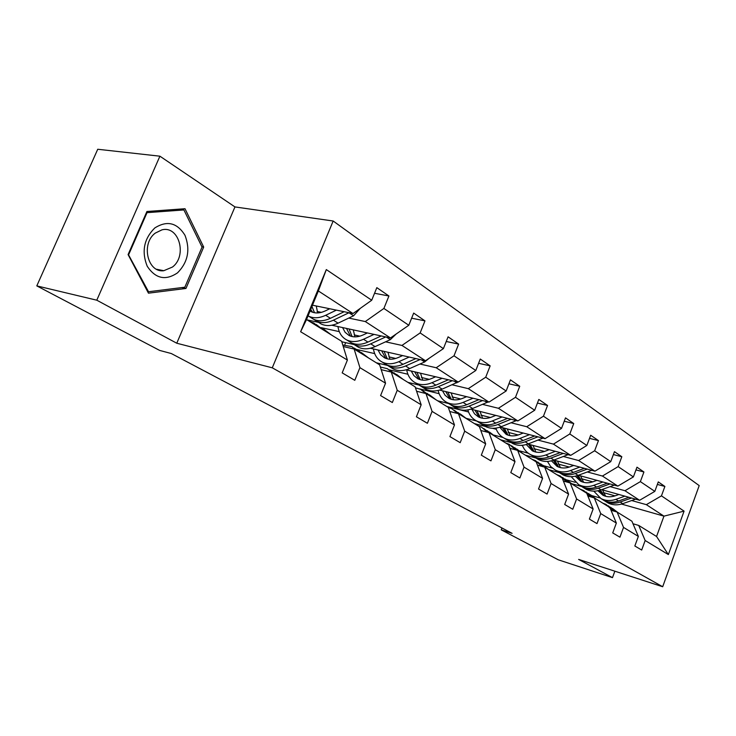 <?xml version="1.0" encoding="UTF-8"?>
<svg xmlns="http://www.w3.org/2000/svg" width="736" height="736" viewBox="0 0 736 736"><rect width="100%" height="100%" fill="white"/><g stroke="black" fill="none" stroke-linecap="round" stroke-linejoin="round"><path stroke-width="1.1" d="M159.905 156.188L96.784 300.196L176.769 343.224L234.959 206.926L159.905 156.188L97.732 149.261L36.8 285.89L159.675 350.428L171.313 353.538L512.109 533.342L501.234 529.846L558.228 559.783L612.49 577.64L614.854 571.2M234.959 206.926L333.169 221.012L699.2 485.604L662.685 586.739L272.274 367.816L333.169 221.012M96.784 300.196L36.8 285.89M312.478 305.21L353.004 313.536L318.357 290.959L326.315 269.578L371.717 300.233L376.832 287.647L388.93 295.992L374.541 293.278M353.004 313.536L371.717 300.233M331.798 325.229L390.476 337.953L365.295 321.549L383.888 308.448L388.93 295.992M383.888 308.448L408.793 325.266L413.678 313.085L424.966 320.868L411.636 318.191M370.355 348.257L425.482 360.76L401.957 345.432L420.146 332.93L424.966 320.868M420.146 332.93L443.403 348.634L448.086 336.821L458.629 344.098L446.237 341.486M406.162 369.822L458.243 382.104L436.218 367.752L454.011 355.801L458.629 344.098M454.011 355.801L475.787 370.502L480.268 359.039L490.158 365.856L478.602 363.308M439.567 390.08L488.971 402.123L468.298 388.654L485.723 377.209L490.158 365.856M485.723 377.209L506.147 391L510.453 379.868L519.736 386.271L508.935 383.796M470.838 409.133L517.85 420.946L498.419 408.278L515.485 397.302L519.736 386.271M515.485 397.302L534.676 410.256L538.816 399.446L547.547 405.472L537.427 403.07M500.186 427.092L545.045 438.665L526.746 426.733L543.453 416.19L547.547 405.472M543.453 416.19L561.522 428.389L565.515 417.864L573.74 423.55L564.236 421.222M527.786 444.047L570.704 455.372L553.435 444.121L569.802 433.973L573.74 423.55M569.802 433.973L586.84 445.482L590.686 435.243L598.46 440.606L589.518 438.362M553.803 460.083L594.936 471.169L578.616 460.534L594.651 450.763L598.46 440.606M594.651 450.763L610.76 461.628L614.468 451.656L621.819 456.725L613.392 454.563M578.376 475.263L617.872 486.11L602.425 476.045L618.148 466.624L621.819 456.725M618.148 466.624L633.383 476.91L636.971 467.185L643.926 471.988L635.968 469.899M601.634 489.67L639.612 500.278L624.965 490.728L640.375 481.629L643.926 471.988M640.375 481.629L654.819 491.381L658.288 481.896L664.884 486.45L657.358 484.435M621.515 504.059L663.955 516.138L646.337 504.657L661.452 495.862L664.884 486.45M661.452 495.862L684.075 511.134L668.362 554.576L645.159 540.518L641.682 550.04L634.837 545.992L638.351 536.397L623.539 527.418L619.942 537.179L612.72 532.91L616.354 523.066L600.723 513.59L596.997 523.609L589.38 519.101L593.133 508.99L576.601 498.971L572.755 509.266L564.687 504.491L568.588 494.114L551.08 483.506L547.087 494.077L538.54 489.026L542.579 478.354L524.023 467.112L519.874 477.977L510.793 472.613L514.998 461.638L495.273 449.687L490.958 460.874L481.316 455.17L485.686 443.872L464.692 431.158L460.193 442.676L449.917 436.595L454.471 424.957L432.078 411.396L427.395 423.274L416.41 416.778L421.167 404.782L397.238 390.273L392.334 402.528L380.586 395.582L385.554 383.198L359.913 367.66L354.789 380.319L342.185 372.867L347.392 360.07L300.628 331.734L326.315 269.578M385.554 383.198L379.647 364.854L354.126 349.039L343.261 346.536M354.126 349.039L359.913 367.66M317.124 311.466L321.374 312.358M348.754 318.081L365.295 321.549M307.068 319.875L318.532 322.359M390.476 337.953L408.793 325.266M421.167 404.782L415.113 386.832L391.276 372.066L381.193 369.647M391.276 372.066L397.238 390.273M326.618 331.991L321.181 327.649L339.296 331.642M354.191 334.917L359.867 336.168M385.563 341.817L401.957 345.432M341.808 341.78L354.154 344.577M425.482 360.76L443.403 348.634M454.471 424.957L448.298 407.404L425.988 393.576L416.604 391.248M425.988 393.576L432.078 411.396M361.358 353.519L356.252 349.37L374.698 353.611M388.902 356.877L395.766 358.46M419.98 364.026L436.218 367.752M376.308 362.784L387.44 365.406M458.243 382.104L475.787 370.502M485.686 443.872L479.421 426.696L458.491 413.724L449.733 411.479M458.491 413.724L464.692 431.158M389.261 369.812L407.91 374.256M421.48 377.494L429.336 379.362M452.254 384.827L468.298 388.654M407.864 382.343L419.06 385.075M488.971 402.123L506.147 391M514.998 461.638L508.677 444.829L488.998 432.63L480.801 430.477M488.998 432.63L495.273 449.687M419.575 388.866L439.134 393.677M452.116 396.879L460.81 399.022M482.558 404.377L498.419 408.278M437.626 400.789L448.712 403.576M517.85 420.946L534.676 410.256M542.579 478.354L536.204 461.895L517.675 450.404L509.993 448.334M517.675 450.404L524.023 467.112M446.807 406.484L468.538 411.985M480.976 415.141L490.388 417.524M511.078 422.768L526.746 426.733M466.311 418.361L476.707 421.038M545.045 438.665L561.522 428.389M568.588 494.114L562.175 477.986L544.695 467.158L537.473 465.161M544.695 467.158L551.08 483.506M474.416 423.596L485.355 426.438M492.476 428.288L496.276 429.272M508.217 432.372L518.227 434.976M537.961 440.1L553.435 444.121M494.068 435.151L503.001 437.506M570.704 455.372L586.84 445.482M593.133 508.99L586.712 493.194L570.188 482.954L563.39 481.05M570.188 482.954L576.601 498.971M500.535 439.788L511.364 442.658M521.41 445.335L522.496 445.62M533.968 448.666L544.493 451.462M563.344 456.476L578.616 460.534M519.947 450.956L528.227 453.192M594.936 471.169L610.76 461.628M616.354 523.066L609.923 507.582L594.292 497.895L587.88 496.064M594.292 497.895L600.723 513.59M525.302 455.133L536.001 458.031M558.348 464.094L569.305 467.066M587.356 471.96L602.425 476.045M543.84 465.778L552.331 468.114M617.872 486.11L633.383 476.91M638.351 536.397L631.92 521.217L617.099 512.035L611.046 510.278M617.099 512.035L623.539 527.418M548.808 469.697L559.231 472.576M581.458 478.722L592.784 481.841M610.098 486.625L624.965 490.728M566.6 479.881L575.304 482.31M639.612 500.278L654.819 491.381M668.362 554.576L656.558 536.489L638.728 525.44L632.997 523.747M638.728 525.44L645.159 540.518M176.769 343.224L272.274 367.816M662.685 586.739L578.634 559.424L612.49 577.64M501.943 527.988L501.234 529.846M318.357 290.959L306.544 319.553L341.66 341.311L347.392 360.07M572.102 483.819L581.486 486.45M603.4 492.605L615.038 495.871M631.672 500.544L646.337 504.657M592.075 495.687L599.776 497.876M656.558 536.489L663.955 516.138L684.075 511.134M409.4 382.72L409.216 383.18M378.479 363.299L378.203 363.961M345.662 342.654L344.715 344.982M310.794 320.675L310.325 321.798M300.628 331.734L306.544 319.553M185.95 288.466L203.688 247.075L185.003 208.72L146.915 211.499L128.082 254.592L148.46 293.176L185.95 288.466L181.81 287.583M201.885 246.753L203.688 247.075M617.752 512.431L612.536 508.447M612.876 510.802L606.041 504.418L602.738 503.13M615.857 511.667L610.622 507.233M608.249 505.788L614.726 511.345M618.921 494.491L615.241 495.797C610.76 497.306 606.62 497.104 602.821 495.172L597.88 490.756M624.882 496.156L615.903 499.33C610.54 501.133 605.581 500.885 601.027 498.603L593.777 491.142M635.619 499.155L622.748 503.672C617.412 505.448 612.481 505.19 607.936 502.909L605.802 501.584M605.7 496.303L602.517 489.909M628.976 497.306L618.516 500.986C613.171 502.78 608.221 502.532 603.667 500.25L601.524 498.916M599.362 490.415L603.281 495.411M603.189 499.946L605.323 501.28C609.868 503.562 614.818 503.82 620.163 502.026L631.552 498.024M604.192 495.806L600.447 490.084M595.884 498.879L590.511 494.776M590.465 496.8L583.768 490.59L580.419 489.293M593.575 497.692L588.533 493.525M585.994 491.97L592.416 497.361M572.838 484.601L567.29 480.36M566.821 482.006L560.28 476.008L556.885 474.711M570.041 482.917L565.257 479.081M562.525 477.406L568.864 482.586M596.905 480.35L593.161 481.712C588.607 483.285 584.402 483.11 580.557 481.169L575.258 476.201M602.94 482.006L593.805 485.318C588.349 487.195 583.317 486.984 578.708 484.684L571.21 476.698M614.284 485.125L601.018 489.891C595.59 491.74 590.585 491.519 585.985 489.219L583.832 487.876M583.648 482.347L580.557 475.861M607.264 483.202L596.565 487.066C591.118 488.934 586.095 488.713 581.495 486.413L579.333 485.07M576.914 475.769L581.081 481.427M581.081 486.156L583.234 487.508C587.834 489.808 592.857 490.029 598.294 488.161L609.988 483.948M582.047 481.841L578.128 475.355C572.59 477.296 567.511 477.112 562.865 474.794L560.685 473.432M573.684 465.437L569.876 466.863C565.239 468.51 560.979 468.354 557.088 466.394L551.439 460.819M579.802 467.093L570.51 470.543C564.954 472.503 559.848 472.328 555.192 470.01L550.602 466.458L547.437 461.426M591.799 470.322L578.11 475.364L575.239 473.542L587.264 469.099M560.418 467.627L557.419 461.058M584.384 468.326L573.408 472.383C567.87 474.334 562.773 474.15 558.127 471.831L555.938 470.47M553.288 460.267L557.686 466.698M557.787 471.62L559.967 472.981C564.613 475.3 569.71 475.484 575.239 473.542M558.707 467.121L554.797 460.35M177.551 272.826C187.984 262.172 190.458 249.67 184.994 235.318C177.155 222.677 167.09 220.22 154.79 227.958C143.906 238.823 141.386 251.602 147.237 266.285C155.535 278.705 165.637 280.885 177.551 272.826M172.509 267.021C187.441 255.843 179.087 225.363 161.957 229.853L155.268 233.11C140.742 243.69 147.632 273.038 163.788 270.71L172.509 267.021M128.8 254.371L147.025 212.658L183.917 209.944L202.05 247.094L184.846 287.206L148.525 291.741L128.23 254.26M146.446 212.566L147.025 212.658M178.82 209.171L183.917 209.944M147.586 291.53L148.525 291.741M548.513 469.522L542.782 465.152M541.843 466.366L535.477 460.616L532.045 459.319M545.459 467.627L540.684 463.827M537.749 462.024L543.959 466.955M549.166 449.696L545.293 451.177C540.574 452.898 536.25 452.778 532.321 450.809L526.304 444.526M555.367 451.324L545.9 454.94C540.252 456.992 535.072 456.854 530.362 454.517C526.626 452.53 523.949 449.448 522.358 445.271M568.063 454.682L553.932 460.037C548.32 462.061 543.168 461.904 538.467 459.577L536.268 458.206M535.9 452.088L533.03 445.436M560.216 452.612L548.973 456.881C543.334 458.933 538.163 458.786 533.462 456.449L531.263 455.078M528.512 444.24L533.002 451.14M533.204 456.292L535.403 457.663C540.104 460 545.275 460.147 550.896 458.105L563.27 453.413M534.078 451.582L530.233 444.7M522.799 453.588L516.874 449.07M515.412 449.797L509.257 444.342L505.788 443.035M519.57 451.582L514.703 447.709M511.548 445.758L517.583 450.377M523.232 433.035L519.294 434.59C514.492 436.402 510.103 436.31 506.129 434.332L499.762 427.23M529.515 434.654L519.883 438.435C514.133 440.588 508.88 440.496 504.123 438.141C500.149 436.025 497.398 432.685 495.862 428.122M542.966 438.122L528.384 443.826C522.661 445.952 517.436 445.841 512.698 443.495L510.471 442.106M510.002 435.657L507.27 428.922M534.667 435.988L523.13 440.496C517.39 442.64 512.146 442.538 507.398 440.183L505.172 438.803M502.467 427.68L506.902 434.709M507.233 440.082L509.459 441.471C514.206 443.817 519.441 443.928 525.173 441.793L537.906 436.816M508.061 435.151L504.298 428.159M495.576 436.706L489.44 432.041M487.379 432.207L481.482 427.101L477.977 425.804M492.154 434.59L487.195 430.643M483.791 428.536L489.974 433.237M495.77 415.398L491.749 417.027C486.864 418.922 482.42 418.876 478.409 416.889L474.518 413.816L471.914 409.4M502.118 416.99L492.31 420.955C486.459 423.218 481.132 423.163 476.33 420.808C472.098 418.554 469.264 414.911 467.838 409.897M516.396 420.578L501.326 426.668C495.503 428.895 490.204 428.83 485.42 426.475L483.175 425.077M482.595 418.25L480.019 411.442M507.601 418.37L495.76 423.136C489.918 425.39 484.601 425.334 479.808 422.97L477.563 421.572M474.904 410.154L479.283 417.303M479.743 422.933L481.988 424.332C486.781 426.687 492.09 426.751 497.922 424.506L511.051 419.235M480.516 417.763L476.854 410.642M466.707 418.812L460.34 413.982M457.59 413.494L452.024 408.811L448.325 407.486M463.073 416.558L458.022 412.537M454.351 410.256L460.754 415.132M466.615 396.676L462.53 398.388C457.553 400.384 453.045 400.384 449.006 398.388L445.096 395.287L442.492 390.788M473.046 398.24L463.064 402.408C457.102 404.782 451.711 404.791 446.862 402.426C442.336 399.998 439.429 396.014 438.159 390.457M488.226 401.939L472.632 408.471C466.707 410.808 461.334 410.798 456.504 408.434L454.25 407.026M453.551 399.777L451.15 392.904M478.897 399.666L466.716 404.726C460.773 407.082 455.382 407.082 450.552 404.717L448.288 403.31M445.685 391.57L449.99 398.848M450.579 404.736L452.861 406.162C457.7 408.526 463.082 408.535 469.016 406.18L482.568 400.568M451.306 399.308L447.764 392.076M436.034 399.804L429.428 394.79M425.868 393.548L420.707 389.381L415.435 387.789M432.161 397.403L427.027 393.309M423.053 390.834L429.704 395.885M435.629 376.777L431.471 378.571C426.411 380.678 421.838 380.724 417.763 378.727L413.844 375.599L411.258 371.027M442.134 378.304L431.968 382.683C425.905 385.186 420.431 385.259 415.555 382.886C410.771 380.328 407.827 376.013 406.723 369.96M459.163 381.496L442.143 389.142C436.117 391.598 430.67 391.644 425.804 389.28L423.531 387.863M422.712 380.135L420.523 373.207M448.38 379.776L435.859 385.149C429.806 387.642 424.35 387.697 419.474 385.333L417.202 383.916M414.662 371.827L418.876 379.233M419.575 385.379L421.93 386.869C426.806 389.234 432.262 389.178 438.297 386.704L452.309 380.705M420.293 379.702L416.898 372.352M403.374 379.564L396.52 374.366M392.463 372.802L387.366 368.681L380.337 367.006M399.252 377.007L394.018 372.83M389.721 370.144L396.64 375.388M402.629 355.571L398.388 357.475C393.236 359.692 388.617 359.803 384.514 357.806L380.576 354.642L378.019 349.996M409.198 357.061L398.848 361.68C392.674 364.32 387.136 364.458 382.223 362.094C377.412 359.527 374.477 355.148 373.437 348.956M429.3 358.174L424.663 361.956L409.694 368.561C403.558 371.156 398.038 371.266 393.134 368.902L390.862 367.485M389.924 359.214L387.955 352.25M415.895 358.579L402.997 364.311C396.842 366.933 391.304 367.062 386.4 364.697L384.118 363.271M381.671 350.824L385.765 358.358M386.575 364.789L389.022 366.335C393.926 368.699 399.446 368.58 405.6 365.967L420.1 359.536M387.292 358.828L384.063 351.366M368.552 357.981L361.413 352.572M356.896 350.75L351.79 346.601L342.81 345.064M364.154 355.249L358.818 350.989M367.402 332.948L363.087 334.954C357.852 337.3 353.17 337.474 349.048 335.487L345.11 332.304L342.58 327.566M374.035 334.383L363.492 339.268C357.218 342.056 351.615 342.277 346.674 339.912C341.835 337.346 338.937 332.902 337.962 326.572M396.143 334.034L390.328 339.646L375.084 346.61C368.837 349.352 363.253 349.545 358.322 347.18L356.031 345.754M354.973 336.867L353.28 329.884M381.23 335.947L367.926 342.074C361.661 344.853 356.068 345.055 351.127 342.691L348.836 341.265M346.5 328.422L350.456 336.094M351.403 342.829L353.924 344.439C358.855 346.803 364.449 346.601 370.705 343.841L385.747 336.932M352.102 336.564L349.076 328.974M331.329 334.908L323.886 329.277M318.844 327.17L313.748 322.984L310.104 321.752M316.121 324.456L323.619 330.133M329.728 308.752L325.34 310.877C320.004 313.352 315.266 313.61 311.135 311.632L310.068 311.024M336.407 310.123L325.689 315.284C319.295 318.246 313.628 318.55 308.678 316.204L308.062 315.882M360.263 308.375L353.602 315.781L338.091 323.15C331.734 326.057 326.085 326.333 321.135 323.978L318.844 322.552M317.667 312.938L316.268 305.983M344.163 311.714L330.427 318.302C324.061 321.236 318.394 321.531 313.444 319.185L311.144 317.75M310.693 309.525L312.717 312.294M313.812 319.36L316.434 321.043C321.384 323.398 327.042 323.113 333.408 320.188L349.039 312.717M314.52 312.745L311.944 306.489M612.076 509.68L614.707 511.308M618.516 500.986L615.903 499.33M622.748 503.672L620.163 502.026M589.849 495.926L591.937 497.223M566.416 481.427L567.815 482.292M596.565 487.066L593.805 485.318M601.018 489.891L598.294 488.161M573.408 472.383L570.51 470.543M541.659 466.109L542.285 466.486M548.973 456.881L545.9 454.94M553.932 460.037L550.896 458.105M567.622 454.857L566.858 454.36M523.13 440.496L519.883 438.435M528.384 443.826L525.173 441.793M542.312 438.408L541.153 437.653M495.76 423.136L492.31 420.955M501.326 426.668L497.922 424.506M515.504 420.992L513.903 419.952M466.716 404.726L463.064 402.408M472.632 408.471L469.016 406.18M487.066 402.509L484.978 401.148M435.859 385.149L431.968 382.683M442.143 389.142L438.297 386.704M456.844 382.876L454.195 381.147M402.997 364.311L398.848 361.68M409.694 368.561L405.6 365.967M424.663 361.956L421.388 359.83M367.926 342.074L363.492 339.268M375.084 346.61L370.705 343.841M390.328 339.646L386.345 337.06M330.427 318.302L325.689 315.284M338.091 323.15L333.408 320.188M353.602 315.781L348.956 312.754M601.027 498.603L603.667 500.25M605.323 501.28L607.936 502.909M578.708 484.684L581.495 486.413M583.234 487.508L585.985 489.219M555.192 470.01L558.127 471.831M559.967 472.981L562.865 474.794M156.63 269.266L163.788 270.71M530.362 454.517L533.462 456.449M535.403 457.663L538.467 459.577M504.123 438.141L507.398 440.183M509.459 441.471L512.698 443.495M476.33 420.808L479.808 422.97M481.988 424.332L485.42 426.475M446.862 402.426L450.552 404.717M452.861 406.162L456.504 408.434M415.555 382.886L419.474 385.333M421.93 386.869L425.804 389.28M382.223 362.094L386.4 364.697M389.022 366.335L393.134 368.902M356.252 349.37L354.154 348.064M346.674 339.912L351.127 342.691M353.924 344.439L358.322 347.18M308.678 316.204L313.444 319.185M316.434 321.043L321.135 323.978"/></g></svg>
